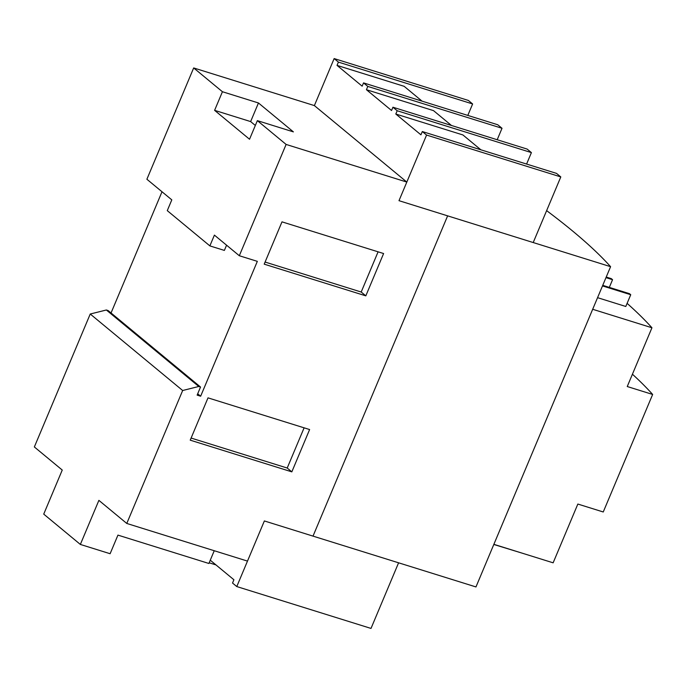 <?xml version="1.0" encoding="UTF-8"?>
<svg xmlns="http://www.w3.org/2000/svg" width="687" height="687" viewBox="0 0 687 687"><rect width="100%" height="100%" fill="white"/><g stroke="black" fill="none" stroke-linecap="round" stroke-linejoin="round"><path stroke-width="1.03" d="M304.109 427.829L287.209 468.027L291.829 471.857L190.222 440.161L208.006 397.859L309.614 429.547L291.829 471.857M191.106 438.057L287.209 468.027M378.09 251.82L361.199 292.027L365.819 295.848L264.203 264.16L281.988 221.849L383.604 253.537L365.819 295.848M265.088 262.048L361.199 292.027M258.458 102.973L293.392 131.878L257.359 120.637L249.536 139.246L214.602 110.341L222.425 91.732L258.458 102.973L250.635 121.582L255.332 125.463M226.573 245.19L224.374 250.412L209.87 245.894L167.276 210.643L171.802 199.865L146.889 179.247L193.674 67.944L222.425 91.732M214.602 110.341L250.635 121.582M257.359 120.637L286.11 144.433L239.316 255.736L214.404 235.117L209.87 245.894M426.575 135.064L560.798 176.928L556.539 173.399L422.316 131.543L426.575 135.064L398.992 200.681L447.632 215.855L313.014 536.118L475.962 586.938L610.588 266.676L447.632 215.855L313.014 536.118L264.366 520.944L398.589 562.808L371.006 628.425L236.783 586.561L264.366 520.944L247.492 561.099L126.777 523.451L182.665 390.508L90.237 314.019L106.348 309.992L198.775 386.48L182.665 390.508M560.798 176.928L533.215 242.545L398.992 200.681L406.816 182.072L314.38 105.592L193.674 67.944M286.11 144.433L406.816 182.072M239.316 255.736L257.333 261.352L200.647 396.219L197.135 395.119L200.535 387.03L198.775 386.48M111.045 312.98L162.003 191.759M197.693 393.78L200.647 396.219M106.348 309.992L108.099 310.541L200.535 387.03M90.237 314.019L34.35 446.962L62.251 470.054L43.728 514.125L80.353 544.439L98.885 500.368L126.777 523.451M214.241 550.734L208.882 563.477L117.941 535.113L110.118 553.722L80.353 544.439M546.629 210.634A701.865 119.461 -157.2 0 1 572.572 230.987A701.865 119.461 -157.2 0 1 610.588 266.676M392.93 107.224L397.189 110.744L531.403 152.608L527.144 149.079L392.93 107.224L391.547 110.504L366.42 89.705L433.523 110.633L451.462 125.472M363.535 82.895L367.794 86.425L502.017 128.28L497.757 124.759L363.535 82.895L362.152 86.176L337.025 65.385L404.136 86.313L422.067 101.152M502.017 128.28L497.199 139.736M366.42 89.705L367.794 86.425M334.148 58.575L338.408 62.105L472.622 103.96L468.362 100.439L334.148 58.575L314.38 105.592M472.622 103.96L467.804 115.416M337.025 65.385L338.408 62.105M531.403 152.608L526.586 164.064M422.316 131.543L420.933 134.824L395.806 114.025L397.189 110.744M395.806 114.025L462.918 134.953L480.848 149.792M210.265 560.197L233.906 579.759L232.524 583.04L236.783 586.561M215.967 564.92L209.174 562.799M602.499 285.921L630.735 294.723L629.464 293.667L602.739 285.337M605.977 277.634L612.555 279.686L609.317 287.389M612.555 279.686L611.284 278.621L606.226 277.05M630.735 294.723L625.797 306.479L597.553 297.669M522.111 553.138L493.807 544.473M627.111 303.362A701.865 119.461 -157.2 0 1 651.946 327.768L592.675 309.279L493.867 544.336L553.138 562.816L577.844 504.052L603.246 511.978L652.65 394.45L627.248 386.532L651.946 327.768M632.426 374.209A701.865 119.461 -157.2 0 1 652.65 394.45"/></g></svg>
